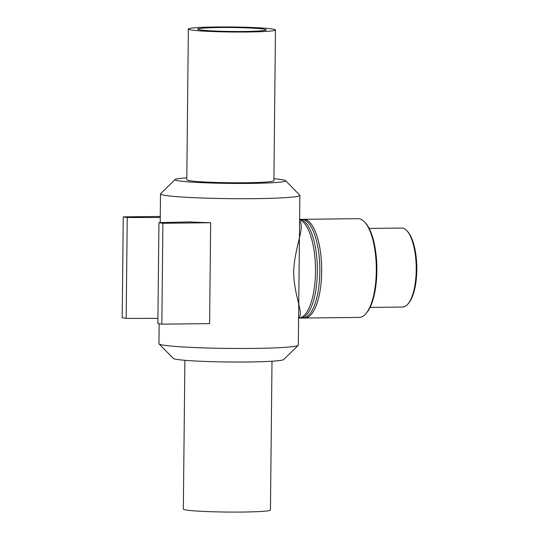<?xml version="1.0" encoding="UTF-8"?>
<svg xmlns="http://www.w3.org/2000/svg" width="539" height="539" viewBox="0 0 539 539"><rect width="100%" height="100%" fill="white"/><g stroke="black" fill="none" stroke-linecap="round" stroke-linejoin="round"><path stroke-width="0.81" d="M298.593 317.68C304.38 314.277 293.87 296.019 293.681 271.824C294.382 247.59 305.296 227.067 299.61 220.923M273.913 178.732A55.268 3.18 -179.4 0 1 281.991 179.649A55.268 3.18 -179.4 0 1 285.508 180.632L299.765 195.138A69.693 4.009 -179.4 0 1 299.873 195.367L298.626 314.796M299.623 219.744A49.366 17.544 89.3 0 1 315.504 271.575A49.366 17.544 89.3 0 1 298.593 318.098M299.873 195.367A69.693 4.009 -179.4 0 1 230.146 198.648A69.693 4.009 -179.4 0 1 160.501 193.905A69.693 4.009 -179.4 0 1 160.622 193.676L175.168 179.474A55.268 3.18 -179.4 0 1 186.804 177.823M298.626 314.729L298.31 345.135A69.693 4.009 -179.4 0 1 298.188 345.364A69.693 4.009 -179.4 0 1 228.576 348.416A69.693 4.009 -179.4 0 1 159.045 343.909A69.693 4.009 -179.4 0 1 158.931 343.673L159.14 323.723M158.931 222.641L189.283 221.913A69.693 4.009 0.6 0 0 210.661 222.735L209.604 323.616L161.841 324.161L157.873 323.521L158.931 222.641L162.893 223.281L210.661 222.735M302.662 219.38A49.366 17.544 89.3 0 1 303.585 219.306L358.192 218.679A49.366 17.544 89.3 0 1 359.27 218.76A49.366 17.544 89.3 0 1 364.903 222.311A49.366 17.544 89.3 0 1 376.296 267.836A49.366 17.544 89.3 0 1 365.947 313.617A49.366 17.544 89.3 0 1 359.324 317.404L304.717 318.023A49.366 17.544 89.3 0 1 303.794 317.97M365.947 313.617L366.729 312.694A48.375 17.194 -90.7 0 0 376.869 267.829A48.375 17.194 -90.7 0 0 365.705 223.213L364.903 222.311M303.585 219.306A49.366 17.544 89.3 0 1 304.663 219.386A49.366 17.544 89.3 0 1 321.702 269.985A49.366 17.544 89.3 0 1 304.717 318.023M369.154 228.428L401.73 228.051A39.488 14.034 89.3 0 1 402.593 228.118A39.488 14.034 89.3 0 1 407.1 230.955A39.488 14.034 89.3 0 1 416.216 267.384A39.488 14.034 89.3 0 1 407.935 304.003A39.488 14.034 89.3 0 1 402.633 307.035L370.064 307.405M407.935 304.003L408.717 303.086A38.505 13.684 -90.7 0 0 416.788 267.378A38.505 13.684 -90.7 0 0 407.902 231.864L407.1 230.955M299.623 219.36A49.366 17.544 89.3 0 1 300.324 219.434A49.366 17.544 89.3 0 1 317.356 270.032A49.366 17.544 89.3 0 1 300.371 318.077A49.366 17.544 89.3 0 1 299.448 318.017M299.623 219.346L301.739 219.326A49.366 17.544 89.3 0 1 302.824 219.407A49.366 17.544 89.3 0 1 319.856 270.005A49.366 17.544 89.3 0 1 302.871 318.05L300.371 318.077M160.251 217.493L127.231 217.513L123.269 216.867L160.265 216.442M127.231 217.513L126.173 318.387L157.927 318.374M123.269 216.867L122.212 317.747L126.173 318.387M162.893 223.281L161.841 324.161M285.508 180.632A55.268 3.18 -179.4 0 1 230.308 183.415A55.268 3.18 -179.4 0 1 175.168 179.474M275.469 29.955L273.893 180.693A43.558 2.506 -179.4 0 1 230.315 182.741A43.558 2.506 -179.4 0 1 186.784 179.783L188.36 29.039A43.558 2.506 -179.4 0 1 224.062 26.95A43.558 2.506 -179.4 0 1 272.626 29.032A43.558 2.506 -179.4 0 1 275.469 29.955A43.558 2.506 -179.4 0 1 231.891 32.003A43.558 2.506 -179.4 0 1 188.36 29.039M298.188 345.364L283.635 359.567A55.268 3.18 -179.4 0 1 228.435 361.986A55.268 3.18 -179.4 0 1 173.295 358.408L159.045 343.909M272.006 361.218L270.443 510.002A43.558 2.506 -179.4 0 1 226.865 512.05A43.558 2.506 -179.4 0 1 183.334 509.085L184.897 360.308M263.942 29.133A34.267 1.974 -179.4 0 1 266.178 29.854A34.267 1.974 -179.4 0 1 231.898 31.471A34.267 1.974 -179.4 0 1 197.658 29.14A34.267 1.974 -179.4 0 1 225.74 27.496A34.267 1.974 -179.4 0 1 263.942 29.133M160.501 193.905L160.198 222.607"/></g></svg>
